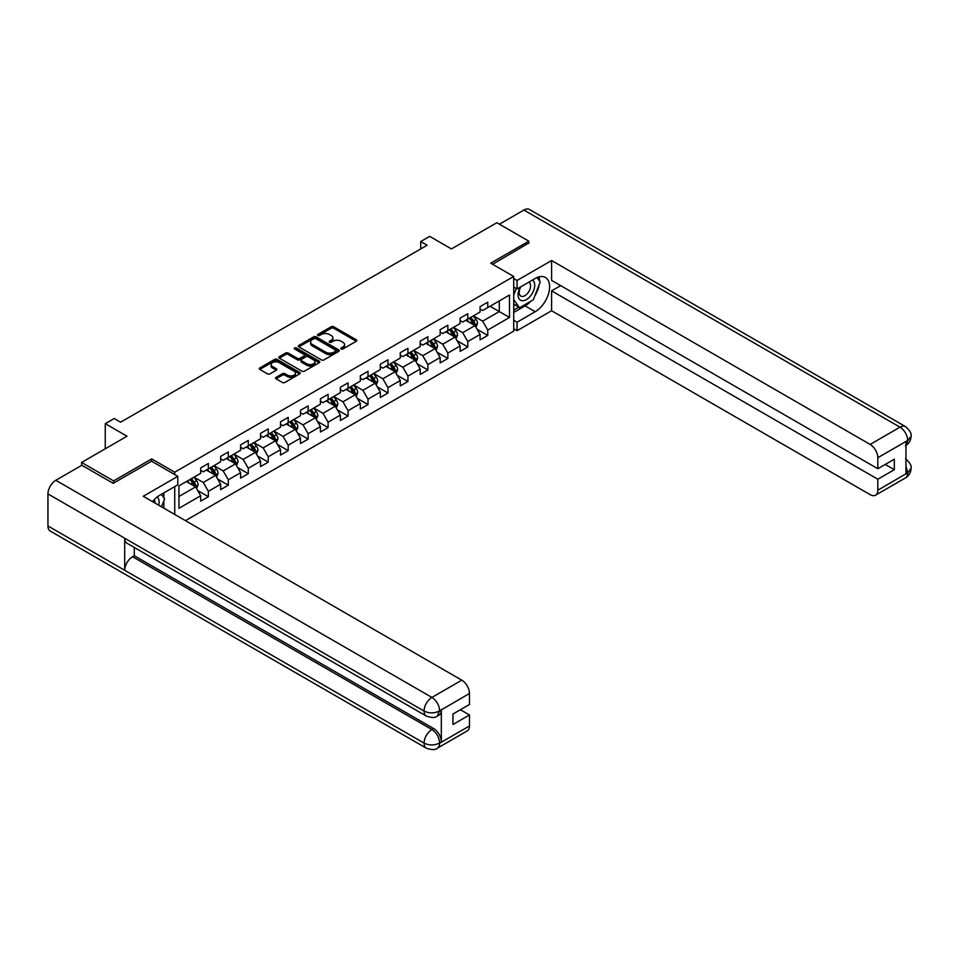 <?xml version="1.0" encoding="UTF-8"?>
<svg xmlns="http://www.w3.org/2000/svg" width="959" height="959" viewBox="0 0 959 959"><rect width="100%" height="100%" fill="white"/><g stroke="black" fill="none" stroke-linecap="round" stroke-linejoin="round"><path stroke-width="1.44" d="M341.188 348.956A1.247 0.719 0 0 0 342.95 348.956L356.292 341.248A1.774 1.031 0 0 0 356.808 340.529A1.774 1.031 0 0 0 356.292 339.798L333.696 326.755A1.774 1.031 0 0 0 331.179 326.755L317.837 334.451A1.247 0.719 0 0 0 319.599 335.47L321.325 334.475A5.682 3.285 0 0 1 329.357 334.475L331.239 335.554A5.682 3.285 0 0 1 332.905 337.88A5.682 3.285 0 0 1 331.239 340.193L329.512 341.2A1.247 0.719 0 0 0 331.275 342.207L333.001 341.212A5.682 3.285 0 0 1 341.032 341.212L342.914 342.303A5.682 3.285 0 0 1 344.581 344.617A5.682 3.285 0 0 1 342.914 346.942L341.188 347.937A1.247 0.719 0 0 0 341.188 348.956L341.188 347.937M276.06 377.355A1.774 1.031 0 0 0 275.533 378.074A1.774 1.031 0 0 0 276.06 378.805L282.402 382.461A1.774 1.031 0 0 0 284.907 382.461L299.723 373.914A1.774 1.031 0 0 0 300.239 373.183A1.774 1.031 0 0 0 299.723 372.464L277.127 359.409A1.774 1.031 0 0 0 274.61 359.409L259.793 367.968A1.774 1.031 0 0 0 259.278 368.688A1.774 1.031 0 0 0 259.793 369.419L267.453 373.842A1.774 1.031 0 0 0 269.958 373.842L276.3 370.174A1.774 1.031 0 0 0 276.827 369.455A1.774 1.031 0 0 0 276.3 368.724L272.512 366.53A4.747 2.745 0 0 1 271.121 364.588A4.747 2.745 0 0 1 274.046 362.058A4.747 2.745 0 0 1 279.225 362.658L294.101 371.241A4.747 2.745 0 0 1 295.492 373.183A4.747 2.745 0 0 1 292.567 375.712A4.747 2.745 0 0 1 287.388 375.125L284.907 373.686A1.774 1.031 0 0 0 282.402 373.686L276.06 377.355L276.06 378.805L282.402 375.173L282.402 373.686M528.829 243.394L528.829 241.177L496.846 222.704L451.425 248.932L429.68 236.37L420.725 241.536L427.127 245.24L120.606 422.2L114.217 418.508L105.262 423.674L105.262 448.788M151.702 461.267L151.702 458.905L113.582 480.915L81.599 462.454L127.008 436.225L105.262 423.674M151.702 458.905L174.73 472.2L513.724 276.48L513.724 331.131L185.471 520.653M528.829 241.177L490.708 263.186L513.724 276.48M321.445 359.913A1.774 1.031 0 0 0 323.962 359.913L338.779 351.366A1.774 1.031 0 0 0 339.294 350.634A1.774 1.031 0 0 0 338.779 349.915L316.17 336.861A1.774 1.031 0 0 0 313.665 336.861L298.848 345.42A1.774 1.031 0 0 0 298.321 346.139A1.774 1.031 0 0 0 298.848 346.87L321.445 359.913M295.012 349.22A1.247 0.719 0 0 1 296.271 349.4L319.227 362.646L304.435 371.193A1.774 1.031 0 0 1 301.917 371.193L279.321 358.139L279.321 356.688A1.774 1.031 0 0 0 278.793 357.419A1.774 1.031 0 0 0 279.321 358.139M279.321 356.688L285.662 353.032A1.774 1.031 0 0 1 288.168 353.032L297.338 358.318A1.774 1.031 0 0 0 299.855 358.318L304.051 355.897A1.774 1.031 0 0 0 304.578 355.166A1.774 1.031 0 0 0 304.051 354.446L294.509 348.932A1.247 0.719 0 0 1 296.271 347.925L319.251 361.183A1.774 1.031 0 0 1 319.767 361.915A1.774 1.031 0 0 1 319.251 362.634L319.251 361.183M81.599 465.403L81.599 462.454M113.582 480.915L113.582 483.132M174.73 514.444L174.73 486.597M174.73 474.561L174.73 472.2M197.686 490.552L208.367 496.726L208.367 491.332L220.654 484.235L220.654 489.629L228.326 485.194L228.326 479.812L240.601 472.715L240.601 478.109L248.285 473.674L248.285 468.28L260.56 461.195L260.56 466.589L268.244 462.154L268.244 456.76L280.519 449.675L280.519 455.069L288.191 450.634L288.191 445.24L300.479 438.155L300.479 443.537L308.151 439.114L308.151 433.72L320.438 426.635L320.438 432.018L328.11 427.594L328.11 422.2L340.385 415.103L340.385 420.498L348.069 416.062L348.069 410.68L360.344 403.583L360.344 408.978L368.016 404.542L368.016 399.16L380.303 392.063L380.303 397.458L387.975 393.022L387.975 387.628L400.263 380.543L400.263 385.938L407.935 381.502L407.935 376.108L420.21 369.023L420.21 374.418L427.894 369.982L427.894 364.588L440.169 357.503L440.169 362.886L447.853 358.462L447.853 353.068L460.128 345.971L460.128 351.366L467.8 346.942L467.8 341.548L480.087 334.451L480.087 339.846L487.759 335.41L487.759 330.028L509.505 317.465L509.505 295.012L499.279 300.922L499.279 311.555L509.505 317.465M208.367 496.726L200.695 501.149L200.695 495.755L178.949 508.318L178.949 485.865L200.695 473.302L200.695 467.92L208.367 463.485L208.367 468.879L220.654 461.782L220.654 456.388L228.326 451.965L228.326 457.359L240.601 450.262L240.601 444.868L248.285 440.445L248.285 445.827L260.56 438.743L260.56 433.348L268.244 428.925L268.244 434.307L280.519 427.223L280.519 421.828L288.191 417.393L288.191 422.787L300.479 415.703L300.479 410.308L308.151 405.873L308.151 411.267L320.438 404.183L320.438 398.788L328.11 394.353L328.11 399.747L340.385 392.651L340.385 387.268L348.069 382.833L348.069 388.227L360.344 381.131L360.344 375.736L368.016 371.313L368.016 376.707L380.303 369.611L380.303 364.216L387.975 359.793L387.975 365.175L400.263 358.091L400.263 352.696L407.935 348.261L407.935 353.655L420.21 346.571L420.21 341.176L427.894 336.741L427.894 342.135L440.169 335.051L440.169 329.656L447.853 325.221L447.853 330.615L460.128 323.519L460.128 318.136L467.8 313.701L467.8 319.095L480.087 311.999L480.087 306.616L487.759 302.181L487.759 307.575L509.505 295.012M206.317 470.054L215.535 475.376L203.248 482.461L194.042 477.15M200.695 470.354L203.248 471.828L208.367 468.879M203.248 482.461L208.367 491.332M215.535 475.376L220.654 484.235M226.276 458.534L235.494 463.856L223.207 470.941L214.001 465.63M220.654 458.834L223.207 460.308L228.326 457.359M223.207 470.941L228.326 479.812M235.494 463.856L240.601 472.715M246.235 447.014L255.442 452.336L243.166 459.421L233.96 454.11M240.601 447.314L243.166 448.788L248.285 445.827M243.166 459.421L248.285 468.28M255.442 452.336L260.56 461.195M266.194 435.494L275.401 440.804L263.126 447.901L253.907 442.578M260.56 435.794L263.126 437.268L268.244 434.307M263.126 447.901L268.244 456.76M275.401 440.804L280.519 449.675M286.154 423.974L295.36 429.284L283.073 436.381L273.866 431.059M280.519 424.262L283.073 425.748L288.191 422.787M283.073 436.381L288.191 445.24M295.36 429.284L300.479 438.155M306.101 412.454L315.319 417.764L303.032 424.861L293.826 419.539M300.479 412.742L303.032 414.216L308.151 411.267M303.032 424.861L308.151 433.72M315.319 417.764L320.438 426.635M326.06 400.922L335.278 406.244L322.991 413.341L313.785 408.019M320.438 401.222L322.991 402.696L328.11 399.747M322.991 413.341L328.11 422.2M335.278 406.244L340.385 415.103M346.019 389.402L355.226 394.724L342.95 401.809L333.732 396.499M340.385 389.702L342.95 391.176L348.069 388.227M342.95 401.809L348.069 410.68M355.226 394.724L360.344 403.583M365.978 377.882L375.185 383.204L362.91 390.289L353.691 384.979M360.344 378.182L362.91 379.656L368.016 376.707M362.91 390.289L368.016 399.16M375.185 383.204L380.303 392.063M385.926 366.362L395.144 371.684L382.857 378.769L373.65 373.447M380.303 366.662L382.857 368.136L387.975 365.175M382.857 378.769L387.975 387.628M395.144 371.684L400.263 380.543M405.885 354.842L415.103 360.152L402.816 367.249L393.61 361.927M400.263 355.13L402.816 356.616L407.935 353.655M402.816 367.249L407.935 376.108M415.103 360.152L420.21 369.023M425.844 343.322L435.05 348.632L422.775 355.729L413.569 350.407M420.21 343.61L422.775 345.096L427.894 342.135M422.775 355.729L427.894 364.588M435.05 348.632L440.169 357.503M445.803 331.802L455.01 337.112L442.734 344.209L433.516 338.887M440.169 332.09L442.734 333.564L447.853 330.615M442.734 344.209L447.853 353.068M455.01 337.112L460.128 345.971M465.762 320.27L474.969 325.592L462.682 332.677L453.475 327.367M460.128 320.57L462.682 322.044L467.8 319.095M462.682 332.677L467.8 341.548M474.969 325.592L480.087 334.451M490.061 306.245L499.279 311.555L482.641 321.157L473.434 315.847M480.087 309.05L482.641 310.524L487.759 307.575M482.641 321.157L487.759 330.028M420.725 241.536L420.725 248.932M178.949 496.498L195.576 486.896L186.37 481.574M195.576 486.896L200.695 495.755M477.079 329.249L487.759 335.41M457.119 340.769L467.8 346.942M437.16 352.289L447.853 358.462M417.213 363.809L427.894 369.982M397.254 375.341L407.935 381.502M377.295 386.861L387.975 393.022M357.335 398.381L368.016 404.542M337.388 409.901L348.069 416.062M317.429 421.421L328.11 427.594M297.47 432.941L308.151 439.114M277.511 444.461L288.191 450.634M257.551 455.993L268.244 462.154M237.604 467.512L248.285 473.674M217.645 479.032L228.326 485.194M341.692 349.124L342.914 348.417A5.682 3.285 0 0 0 344.581 346.103L344.581 344.617M332.905 337.88L332.905 339.354A5.682 3.285 0 0 1 331.239 341.68L330.016 342.387M356.268 341.26L333.696 328.23A1.774 1.031 0 0 0 331.179 328.23L318.34 335.638M338.779 349.915L338.779 351.366L316.17 338.335A1.774 1.031 0 0 0 313.665 338.335L298.872 346.882L298.848 345.42M335.638 351.15A1.247 0.719 0 0 0 335.638 350.131L315.799 338.671A1.247 0.719 0 0 0 314.037 338.671L312.214 339.726A5.682 3.285 0 0 0 310.548 342.051A5.682 3.285 0 0 0 312.214 344.365L325.784 352.193A5.682 3.285 0 0 0 333.816 352.193L335.638 351.15L335.638 352.624A1.247 0.719 0 0 0 335.998 352.121L335.998 350.634M310.548 342.051L310.548 343.526A5.682 3.285 0 0 0 312.214 345.839L312.214 344.365M335.638 352.624L333.816 353.679A5.682 3.285 0 0 1 325.784 353.679L312.214 345.839M279.345 358.151L285.662 354.506L285.662 353.032M304.578 355.166L304.578 356.64A1.774 1.031 0 0 1 304.051 357.371L299.855 359.805A1.774 1.031 0 0 1 297.338 359.805L288.168 354.506A1.774 1.031 0 0 0 285.662 354.506M306.856 363.809A4.747 2.745 0 0 0 312.023 364.408A4.747 2.745 0 0 0 314.96 361.879A4.747 2.745 0 0 0 313.569 359.937L308.33 356.904A1.774 1.031 0 0 0 305.813 356.904L301.606 359.337A1.774 1.031 0 0 0 301.09 360.057A1.774 1.031 0 0 0 301.606 360.788L306.856 363.809L306.856 365.295A4.747 2.745 0 0 0 312.023 365.882A4.747 2.745 0 0 0 314.96 363.353L314.96 361.879M301.09 360.057L301.09 361.543A1.774 1.031 0 0 0 301.606 362.262L301.606 360.788M306.856 365.295L301.606 362.262M295.492 373.183L295.492 374.657A4.747 2.745 0 0 1 292.567 377.199A4.747 2.745 0 0 1 287.388 376.599L284.907 375.173A1.774 1.031 0 0 0 282.402 375.173M271.121 364.588L271.121 366.074A4.747 2.745 0 0 0 272.512 368.004L272.512 366.53M276.3 368.724L276.3 370.174L272.512 368.004M299.699 373.926L277.127 360.884A1.774 1.031 0 0 0 274.61 360.884L259.817 369.431M475.976 327.343L477.498 323.507A4.795 2.769 -120 0 0 475.976 319.431L473.326 315.907M468.723 321.984L466.937 319.599M469.359 318.196L472.008 321.721A4.795 2.769 60 0 1 473.374 324.598L474.909 323.71A4.795 2.769 -120 0 0 473.542 320.833L470.905 317.309M469.694 318.004L472.631 321.912A2.445 1.415 60 0 1 473.075 322.656L474.909 323.71M520.222 287.137A11.76 6.785 120 0 0 522.235 300.706A11.76 6.785 120 0 0 532.856 292.303A11.76 6.785 120 0 0 532.569 280.004M520.881 286.753A8.056 4.651 120 0 0 520.857 296.091A8.056 4.651 120 0 0 522.032 296.451A8.056 4.651 120 0 0 529.392 290.517A8.056 4.651 120 0 0 528.9 282.15A8.056 4.651 120 0 0 528.877 282.138M537.064 277.547L540.205 282.018L533.3 299.819L519.49 307.791L513.724 303.919M519.49 307.791L513.724 299.604M513.724 295.012L516.254 288.503M158.715 505.201A11.76 6.785 120 0 0 157.168 496.99M154.974 503.043A8.056 4.651 120 0 0 154.147 499.735M161.4 494.293L164.612 498.86L161.532 506.82M530.759 301.282A20.355 11.748 120 0 1 525.112 305.873L535.218 311.711A20.355 11.748 120 0 0 548.512 293.778A20.355 11.748 120 0 0 545.395 277.463A20.355 11.748 120 0 0 535.218 278.47L517.057 288.959L517.057 280.46L551.593 260.524L870.137 444.425L899.998 427.187L523.902 210.045L499.399 224.19M535.218 311.711L517.057 322.2L517.057 330.687L551.593 310.752L551.593 290.877L877.809 479.212L877.809 490.217L907.861 472.715L905.955 473.602L905.955 441.847L907.682 440.481L877.809 457.719A10.861 6.269 -120 0 0 870.137 444.425M560.679 285.638L551.593 290.877M885.229 464.444L894.315 469.694L894.315 459.205L877.809 468.723L551.593 280.388L551.593 260.524M513.724 287.041L517.057 288.959M513.724 278.542L517.057 280.46M513.724 328.769L517.057 330.687M513.724 320.27L517.057 322.2M551.593 310.752L870.137 494.652A10.861 6.269 -120 0 0 875.555 495.192A10.861 6.269 -120 0 0 877.809 490.217M523.902 210.045A11.124 6.425 -60 0 1 529.464 209.494L905.572 426.635A11.124 6.425 -60 0 0 899.998 427.187A10.861 6.269 60 0 1 907.682 440.481M877.809 468.723L877.809 457.719M894.315 469.694L877.809 479.212M528.829 242.951L492.626 264.288M534.798 295.959A20.355 11.748 120 0 0 539.174 284.667M539.509 281.023A20.355 11.748 120 0 0 539.006 276.875M525.112 305.873L513.724 312.442M513.724 310.081L518.591 307.276M513.724 305.645L514.755 305.058M905.955 466.014L907.682 472.607M905.572 458.762C909.935 462.682 911.757 465.822 911.05 468.172L907.885 472.703M905.572 426.635C909.923 430.519 911.757 433.684 911.05 436.129L907.873 440.589M426.359 716.073A11.124 6.425 -60 0 1 424.058 711.051C429.176 713.508 434.283 713.496 439.39 710.991L437.352 716.061C435.53 717.907 431.862 717.919 426.359 716.073L127.008 543.25A11.124 6.425 -60 0 1 124.706 538.227L47.95 493.909A11.124 6.425 -60 0 1 55.814 480.291L81.851 465.259L113.198 483.348L151.57 461.195L177.799 476.335L177.799 484.834L159.626 495.312A20.355 11.748 120 0 0 152.505 501.617M177.799 476.335L143.251 496.282L461.794 680.183A10.861 6.269 60 0 1 469.466 693.477L469.466 704.481L452.96 714.011L452.96 724.501L469.466 714.97L469.466 725.975A10.861 6.269 60 0 1 467.225 730.938L437.352 748.188A10.861 6.269 -120 0 0 439.594 743.225L469.466 725.975M163.402 507.91L167.693 510.38M163.857 507.647L163.857 500.826M163.857 497.781L163.857 492.878M437.352 748.188C435.614 750.034 431.946 750.034 426.359 748.2L50.252 531.058A11.124 6.425 -60 0 1 47.95 525.964L124.706 570.281A11.124 6.425 -60 0 1 132.57 556.735L431.922 729.559L433.648 728.564A10.861 6.269 60 0 1 441.32 741.858L441.32 710.092A10.861 6.269 60 0 1 439.078 715.066L437.352 716.061M47.95 493.909L47.95 525.964M55.814 480.291L431.922 697.433A11.124 6.425 -60 0 0 424.058 711.051L124.706 538.227L124.706 570.281L424.058 743.105C429.164 745.575 434.271 745.575 439.402 743.105L439.594 743.225M469.466 714.97L460.38 709.72M134.296 547.457L134.296 555.729L433.648 728.564M134.296 555.729L132.57 556.735M456.016 338.863L457.539 335.027A4.795 2.769 -120 0 0 456.016 330.951L453.379 327.427M448.776 333.516L446.978 331.119M449.411 329.716L452.049 333.241A4.795 2.769 60 0 1 453.415 336.118L454.962 335.23A4.795 2.769 -120 0 0 453.583 332.353L450.946 328.829M449.747 329.524L452.672 333.432A2.445 1.415 60 0 1 453.116 334.176L454.962 335.23M436.069 350.383L437.592 346.559A4.795 2.769 -120 0 0 436.057 342.471L433.42 338.947M428.817 345.036L427.019 342.639M429.452 341.236L432.089 344.761A4.795 2.769 60 0 1 433.468 347.649L435.002 346.762A4.795 2.769 -120 0 0 433.624 343.873L430.987 340.349M429.788 341.044L432.713 344.952A2.445 1.415 60 0 1 433.156 345.696L435.002 346.762M416.11 361.903L417.633 358.079A4.795 2.769 -120 0 0 416.098 353.991L413.461 350.467M408.858 356.556L407.06 354.159M409.493 352.756L412.13 356.28A4.795 2.769 60 0 1 413.509 359.169L415.043 358.282A4.795 2.769 -120 0 0 413.665 355.393L411.027 351.869M409.829 352.564L412.754 356.472A2.445 1.415 60 0 1 413.197 357.216L415.043 358.282M396.151 373.435L397.673 369.599A4.795 2.769 -120 0 0 396.139 365.511L393.502 361.987M388.898 368.076L387.112 365.679M389.534 364.276L392.183 367.8A4.795 2.769 60 0 1 393.55 370.689L395.084 369.802A4.795 2.769 -120 0 0 393.717 366.913L391.068 363.389M389.869 364.084L392.806 367.992A2.445 1.415 60 0 1 393.25 368.736L395.084 369.802M376.192 384.955L377.714 381.119A4.795 2.769 -120 0 0 376.192 377.031L373.542 373.507M368.939 379.596L367.153 377.199M369.587 375.796L372.224 379.32A4.795 2.769 60 0 1 373.59 382.209L375.125 381.322A4.795 2.769 -120 0 0 373.758 378.433L371.121 374.909M369.91 375.604L372.847 379.512A2.445 1.415 60 0 1 373.291 380.255L375.125 381.322M356.245 396.475L357.767 392.639A4.795 2.769 -120 0 0 356.233 388.563L353.595 385.038M348.992 391.116L347.194 388.731M349.627 387.328L352.265 390.852A4.795 2.769 60 0 1 353.643 393.729L355.178 392.842A4.795 2.769 -120 0 0 353.799 389.965L351.162 386.441M349.963 387.124L352.888 391.044A2.445 1.415 60 0 1 353.332 391.787L355.178 392.842M336.285 407.995L337.808 404.159A4.795 2.769 -120 0 0 336.273 400.083L333.636 396.558M329.033 402.636L327.235 400.251M329.668 398.848L332.305 402.372A4.795 2.769 60 0 1 333.684 405.249L335.218 404.362A4.795 2.769 -120 0 0 333.84 401.485L331.203 397.961M330.004 398.656L332.929 402.564A2.445 1.415 60 0 1 333.372 403.307L335.218 404.362M316.326 419.515L317.849 415.679A4.795 2.769 -120 0 0 316.314 411.603L313.677 408.078M309.074 414.168L307.288 411.771M309.709 410.368L312.358 413.892A4.795 2.769 60 0 1 313.725 416.769L315.259 415.882A4.795 2.769 -120 0 0 313.893 413.005L311.243 409.481M310.045 410.176L312.97 414.084A2.445 1.415 60 0 1 313.425 414.827L315.259 415.882M296.367 431.035L297.889 427.211A4.795 2.769 -120 0 0 296.367 423.123L293.718 419.598M289.115 425.688L287.328 423.291M289.762 421.888L292.399 425.412A4.795 2.769 60 0 1 293.766 428.301L295.3 427.414A4.795 2.769 -120 0 0 293.933 424.525L291.296 421.001M290.086 421.696L293.022 425.604A2.445 1.415 60 0 1 293.466 426.347L295.3 427.414M276.408 442.567L277.93 438.731A4.795 2.769 -120 0 0 276.408 434.643L273.771 431.118M269.167 437.208L267.369 434.811M269.803 433.408L272.44 436.932A4.795 2.769 60 0 1 273.806 439.821L275.353 438.934A4.795 2.769 -120 0 0 273.974 436.045L271.337 432.521M270.138 433.216L273.063 437.124A2.445 1.415 60 0 1 273.507 437.867L275.353 438.934M256.461 454.087L257.983 450.251A4.795 2.769 -120 0 0 256.449 446.163L253.811 442.638M249.208 448.728L247.41 446.331M249.843 444.928L252.481 448.452A4.795 2.769 60 0 1 253.859 451.341L255.394 450.454A4.795 2.769 -120 0 0 254.015 447.565L251.378 444.041M250.179 444.736L253.104 448.644A2.445 1.415 60 0 1 253.548 449.387L255.394 450.454M236.501 465.606L238.024 461.77A4.795 2.769 -120 0 0 236.489 457.683L233.852 454.158M229.249 460.248L227.451 457.863M229.884 456.448L232.522 459.972A4.795 2.769 60 0 1 233.9 462.861L235.435 461.974A4.795 2.769 -120 0 0 234.056 459.097L231.419 455.573M230.22 456.256L233.145 460.176A2.445 1.415 60 0 1 233.588 460.907L235.435 461.974M216.542 477.126L218.065 473.29A4.795 2.769 -120 0 0 216.53 469.215L213.893 465.69M209.29 471.768L207.504 469.383M209.925 467.98L212.574 471.504A4.795 2.769 60 0 1 213.941 474.381L215.475 473.494A4.795 2.769 -120 0 0 214.109 470.617L211.459 467.093M210.261 467.776L213.198 471.696A2.445 1.415 60 0 1 213.641 472.439L215.475 473.494M196.583 488.646L198.105 484.81A4.795 2.769 -120 0 0 196.583 480.735L193.934 477.21M189.331 483.3L187.544 480.903M189.978 479.5L192.615 483.024A4.795 2.769 60 0 1 193.982 485.901L195.516 485.014A4.795 2.769 -120 0 0 194.15 482.137L191.512 478.613M190.302 479.308L193.238 483.216A2.445 1.415 60 0 1 193.682 483.959L195.516 485.014M342.914 348.417L342.914 346.942M329.512 342.207L329.512 341.2M331.239 341.68L331.239 340.193M317.837 335.47L317.837 334.451M331.179 328.23L331.179 326.755M333.696 328.23L333.696 326.755M356.292 341.248L356.292 339.798M313.665 338.335L313.665 336.861M316.17 338.335L316.17 336.861M325.784 353.679L325.784 352.193M333.816 353.679L333.816 352.193M288.168 354.506L288.168 353.032M297.338 359.805L297.338 358.318M299.855 359.805L299.855 358.318M304.051 357.371L304.051 355.897M296.271 349.4L296.271 347.925M284.907 375.173L284.907 373.686M287.388 376.599L287.388 375.125M259.793 369.419L259.793 367.968M274.61 360.884L274.61 359.409M277.127 360.884L277.127 359.409M299.723 373.914L299.723 372.464M474.489 325.317L477.474 323.603M473.542 320.833L475.976 319.431M470.126 322.799L472.008 321.721M911.05 468.208C910.93 472.463 909.06 475.712 905.428 477.942A10.861 6.269 -120 0 0 907.682 472.979M905.955 445.456L907.682 440.852M441.32 741.858L439.414 743.105M469.466 693.477L439.414 710.991M439.594 711.087L441.32 710.092M439.594 710.727A10.861 6.269 60 0 0 431.922 697.433L461.794 680.183M426.359 748.2A11.124 6.425 -60 0 1 424.058 743.105A11.124 6.425 -60 0 1 431.922 729.559C436.537 732.652 439.102 737.087 439.594 742.853M454.542 336.837L457.515 335.123M453.583 332.353L456.016 330.951M450.179 334.319L452.049 333.241M434.583 348.357L437.556 346.643M433.624 343.873L436.057 342.471M430.219 345.839L432.089 344.761M414.624 359.889L417.597 358.163M413.665 355.393L416.098 353.991M410.26 357.359L412.13 356.28M394.664 371.409L397.637 369.694M393.717 366.913L396.139 365.511M390.301 368.891L392.183 367.8M374.717 382.929L377.69 381.214M373.758 378.433L376.192 377.031M370.342 380.411L372.224 379.32M354.758 394.449L357.731 392.734M353.799 389.965L356.233 388.563M350.395 391.931L352.265 390.852M334.799 405.969L337.772 404.254M333.84 401.485L336.273 400.083M330.435 403.451L332.305 402.372M314.84 417.489L317.813 415.774M313.893 413.005L316.314 411.603M310.476 414.971L312.358 413.892M294.881 429.021L297.865 427.294M293.933 424.525L296.367 423.123M290.517 426.491L292.399 425.412M274.933 440.541L277.906 438.814M273.974 436.045L276.408 434.643M270.57 438.011L272.44 436.932M254.974 452.061L257.947 450.346M254.015 447.565L256.449 446.163M250.611 449.543L252.481 448.452M235.015 463.581L237.988 461.866M234.056 459.097L236.489 457.683M230.651 461.063L232.522 459.972M215.056 475.101L218.029 473.386M214.109 470.617L216.53 469.215M210.692 472.583L212.574 471.504M195.109 486.621L198.081 484.906M194.15 482.137L196.583 480.735M190.733 484.103L192.615 483.024M875.555 495.192L905.428 477.942M911.05 436.165C910.906 440.373 909.036 443.597 905.428 445.815"/></g></svg>
